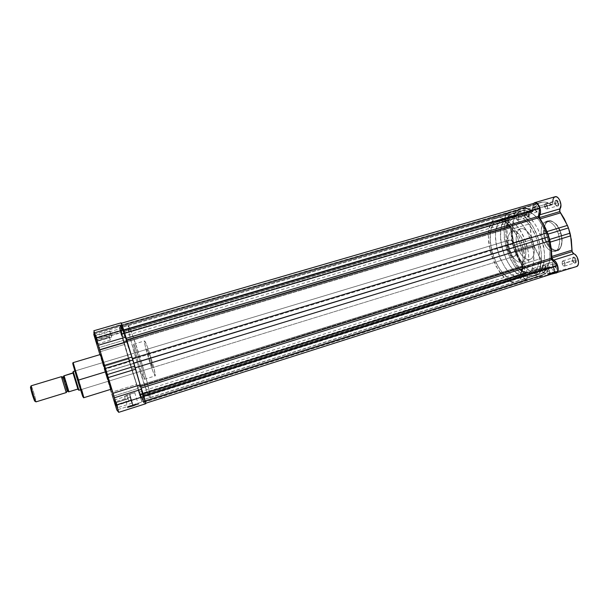 <?xml version="1.0" encoding="UTF-8"?>
<svg xmlns="http://www.w3.org/2000/svg" width="609" height="609" viewBox="0 0 609 609"><rect width="100%" height="100%" fill="white"/><g stroke="black" fill="none" stroke-linecap="round" stroke-linejoin="round"><path stroke-width="0.46" stroke-dasharray="3.04 2.28" d="M550.072 273.22L557.265 271.195L555.202 272.025L555.636 272.474L557.92 271.553L549.957 273.791L547.133 263.644L554.373 261.55L552.226 262.342L555.202 272.025L547.933 274.065L555.202 272.025L552.226 262.342L544.971 264.428L547.133 263.644L550.072 273.22L549.957 273.791L547.346 274.728L558.232 271.538L547.521 274.735L555.636 272.474L555.202 272.025L547.879 274.073L550.072 273.22M575.36 259.936C575.787 261.847 575.429 262.829 574.302 262.898L572.589 260.591L574.843 263.271C576.198 263.195 576.616 262.007 576.114 259.716L565.03 263.195L564.436 266.133C563.5 266.24 562.739 265.501 562.145 263.91L572.422 260.66C573.016 262.251 573.785 262.981 574.736 262.875L575.36 259.936C574.767 258.345 573.998 257.615 573.046 257.729L572.422 260.66L562.145 263.91L562.746 260.972C563.675 260.858 564.436 261.604 565.03 263.195L576.114 259.716L576.35 261.52L575.627 263.118L574.158 262.974L572.803 261.185L572.353 258.802L573.389 257.051L574.919 257.645L576.114 259.716C575.178 257.417 574.104 256.625 572.894 257.341L572.589 260.591L572.681 257.957C573.693 257.363 574.584 258.018 575.36 259.936M544.903 267.503C545.306 269.269 545.025 270.183 544.05 270.251L542.497 268.067L544.568 270.602C545.74 270.518 546.083 269.422 545.595 267.298L535.121 270.586L534.641 273.319L532.586 271.211L542.322 268.143L544.4 270.236L544.903 267.503L542.832 265.41L542.322 268.143L532.586 271.211L533.065 268.478L535.121 270.586L545.595 267.298L545.778 269.475L545.222 270.465L543.578 270.008L542.497 268.067L542.322 265.905L543.152 264.778L544.507 265.349L545.595 267.298C544.75 265.174 543.807 264.413 542.748 265.014L542.497 268.067L542.528 265.593C543.411 265.098 544.202 265.73 544.903 267.503M528.483 214.025C528.894 215.898 528.597 216.873 527.584 216.956L526.184 214.939L528.087 217.314C529.305 217.223 529.663 216.05 529.168 213.805L518.647 216.918L518.122 219.834L516.211 217.855L526.001 214.969L527.934 216.941L528.483 214.025L526.549 212.061L526.001 214.969L516.211 217.855L516.729 214.939L518.647 216.918L529.168 213.805L529.366 216.035L528.566 217.284L527.584 217.101L526.64 216.005L525.993 212.724L526.503 211.635L527.417 211.468L529.168 213.805C528.384 211.795 527.493 211.079 526.481 211.658L526.184 214.939L526.245 212.237C527.089 211.757 527.836 212.351 528.483 214.025M557.829 202.866C558.255 204.898 557.882 205.949 556.71 206.025L555.172 203.916L557.227 206.413C558.643 206.329 559.085 205.066 558.567 202.622L547.43 205.911C547.841 207.57 547.62 208.621 546.783 209.054L544.659 206.969L554.997 203.939L557.144 206.009C557.996 205.568 558.225 204.525 557.829 202.866L555.682 200.795C554.822 201.236 554.593 202.287 554.997 203.939L544.659 206.969C544.248 205.309 544.469 204.259 545.306 203.825L547.43 205.911L558.567 202.622L558.605 205.492L557.471 206.436L556.337 205.911L555.393 204.502L555.134 201.054L556.634 200.148L558.567 202.622C557.707 200.452 556.702 199.714 555.545 200.407L555.172 203.916L555.301 201.016C556.268 200.445 557.106 201.061 557.829 202.866M560.897 233.209C559.816 228.641 554.312 219.659 548.481 221.257C542.939 223.678 543.631 233.917 545.2 238.119L544.499 238.34C542.847 234.077 542.079 222.94 548.085 220.823C554.083 219.293 559.663 228.695 560.729 233.255L557.814 226.594L555.355 223.61L552.698 221.691L550.087 221.006L548.481 221.257L546.425 222.658L544.941 225.163L544.035 231.131L545.664 239.504L549.706 246.63L554.007 249.903L556.557 250.299L558.11 249.865L560.067 248.198L561.041 246.455L562.061 240.418L560.729 233.255C557.433 224.356 553.223 220.214 548.085 220.823C543.38 223.282 542.185 229.121 544.499 238.34L542.307 239.002C539.993 229.783 541.173 223.945 545.854 221.493C550.978 220.884 555.18 225.041 558.468 233.94L560.729 233.255L558.468 233.94L559.686 241.415L558.636 247.665L557.631 249.462L555.621 251.182L554.023 251.631L551.396 251.213L548.694 249.545L546.144 246.782L542.794 240.433L541.096 231.77L542.018 225.589L543.54 223.008L545.649 221.554L548.184 221.387L550.003 222.011L552.744 223.998L555.286 227.088L558.468 233.94C560.76 243.235 559.595 249.066 554.974 251.441C549.76 252.019 545.535 247.871 542.307 239.002L544.499 238.34C547.727 247.193 551.96 251.334 557.189 250.756C561.833 248.373 563.013 242.542 560.729 233.255C562.427 237.639 563.074 248.685 557.189 250.756C551.061 252.324 545.527 242.778 544.499 238.34L545.2 238.119C546.265 242.489 551.434 251.327 557.357 250.154C563.059 248.137 562.564 237.586 560.897 233.209M552.843 201.625L552.683 203.695L551.906 204.38L544.705 202.051L541.211 202.218L538.546 203.277L534.39 207.266L531.444 212.206L530.492 211.833L528.186 208.902L525.78 208.331L524.258 210.547L524.311 214.49L525.696 218.052L528.285 220.435L509.086 226.122C507.541 225.475 506.33 223.823 505.447 221.174L524.585 215.548C525.468 218.174 526.701 219.803 528.285 220.435L529.853 222.696L530.751 233.719L533.454 244.437L537.26 253.024L541.34 260.104L541.439 261.626L540.35 264.938L540.838 268.485L543.083 272.512L544.53 273.578L545.908 273.745L526.77 279.82C524.768 279.881 523.116 278.1 521.806 274.476L540.838 268.485C542.147 272.078 543.837 273.837 545.908 273.745L576.479 266.582M517.376 246.599L509.094 249.119C506.665 239.611 507.685 233.643 512.139 231.222C517.056 230.712 521.197 235.059 524.555 244.262L533.096 241.666C529.739 232.486 525.559 228.169 520.566 228.71C516.029 231.154 514.97 237.114 517.376 246.599L520.467 253.466L522.91 256.648L525.559 258.795L528.186 259.708L530.584 259.289L531.939 258.277L533.476 255.727L534.299 252.156L534.321 247.855L532.586 240.144L530.637 235.866L528.216 232.333L523.725 228.9L521.982 228.535L519.629 229.121L518.328 230.225L516.881 232.859L516.082 239.17L517.376 246.599C520.672 255.734 524.859 260.043 529.952 259.541C534.436 257.181 535.478 251.228 533.096 241.666L524.555 244.262C526.952 253.854 525.955 259.815 521.555 262.152C516.539 262.624 512.39 258.285 509.094 249.119L517.376 246.599M514.833 247.444L509.573 249.051C504.275 232.44 507.122 214.711 516.173 212.358C524.433 209.481 536.75 221.805 541.82 238.926L547.422 237.221C542.368 220.131 529.975 207.867 521.624 210.767C512.481 213.15 509.543 230.864 514.833 247.444L518.198 256.069L522.613 263.613L525.978 267.747L531.368 272.193L536.788 274.187L541.789 273.487L545.908 270.069L547.971 266.377L549.79 259.038L549.927 250.124L549.044 243.707L546.357 234.046L543.753 227.979L538.942 220.093L533.438 214.277L527.775 211.026L524.166 210.409L519.348 211.795L516.698 214.17L513.79 219.643L512.649 224.34L512.215 232.509L513.303 241.423L514.833 247.444C519.728 264.032 531.962 276.935 540.83 273.852C549.44 271.622 552.873 254.318 547.422 237.221L541.82 238.926C547.278 256.062 543.936 273.365 535.41 275.572C526.633 278.625 514.476 265.669 509.573 249.051L514.833 247.444C519.728 264.032 531.962 276.935 540.83 273.852C549.44 271.622 552.873 254.318 547.422 237.221L133.706 363.17C139.743 382.924 144.074 400.189 143.016 399.938C142.148 400.494 136.058 383.343 130.356 364.532L514.833 247.444L519.568 258.734L525.978 267.747L529.548 270.967L533.195 273.144L536.788 274.187L540.198 274.027L543.281 272.642L545.908 270.069L547.971 266.377L549.364 261.695L550.034 256.206L549.927 250.124L547.422 237.221L542.254 225.163L538.942 220.093L535.319 215.944L531.543 212.891L527.775 211.026L524.166 210.409L520.855 211.034L517.954 212.846L515.579 215.761L513.79 219.643L512.649 224.34L512.413 235.432L514.833 247.444L130.356 364.532L138.35 389.09L142.94 399.93L142.925 397.471L141.181 389.661L133.706 363.17L125.18 337.112L122.302 329.773L120.985 327.84L123.277 339.609L130.356 364.532C124.571 345.623 120.011 327.771 121.054 327.779C121.792 327.01 127.745 343.537 133.706 363.17L547.422 237.221C542.368 220.131 529.975 207.867 521.624 210.767C512.481 213.15 509.543 230.864 514.833 247.444M553.276 198.625L553.079 199.234M576.335 266.62L556.131 273.053L576.335 266.62L545.908 273.745L526.77 279.82L551.312 274.164L526.77 279.82L524.73 279.196L522.233 275.641L521.296 270.914L522.301 267.61L522.195 266.08L518.16 258.932L514.377 250.269L511.629 239.474L510.631 228.413L509.703 226.556L507.015 224.401L505.759 222.072L504.914 218.014L505.303 215.373L506.513 213.949L507.632 213.881L509.451 215.137L511.118 217.52L512.306 217.794L516.166 211.285L518.799 209.024L521.365 207.996L526.808 208.248L532.038 210.181L532.616 209.176L532.814 205.142L533.629 203.398L531.847 210.265L551.221 204.221C548.222 202.515 545.367 201.8 542.657 202.074L522.758 207.867C525.384 207.623 528.155 208.377 531.078 210.12L552.02 204.358L552.873 202.196L532.654 208.111L552.873 202.196C552.706 199.219 553.436 197.4 555.073 196.745M531.969 239.581L512.877 245.381L514.377 250.269L533.454 244.437L531.969 239.581L512.877 245.381L510.761 229.479L529.975 223.762L531.413 237.122L512.314 242.9L531.413 237.122L531.969 239.581M541.211 202.218L518.799 209.024L541.211 202.218M541.82 238.926L544.339 251.852L544.469 257.934L543.228 265.882L541.523 270.084L537.838 274.37L534.786 275.74L529.647 275.512L526.031 273.875L520.68 269.406L515.77 262.898L511.682 254.897L508.728 246.044L507.13 237.015L507.023 228.512L508.439 221.219L511.301 215.753L515.404 212.625L520.444 212.168L524.121 213.424L529.754 217.588L535.052 224.188L538.158 229.662L541.82 238.926M524.555 244.262L525.795 250.474L525.354 257.264L524.577 259.327L522.865 261.467L521.426 262.19L518.967 262.144L516.341 260.789L513.76 258.254L510.144 252.035L507.876 243.128L507.83 238.926L508.53 235.356L509.939 232.737L511.941 231.291L513.532 231.055L516.143 231.846L518.822 233.932L521.342 237.16L524.555 244.262M516.211 217.855L516.127 215.624L517.201 214.962L518.647 216.918L518.723 219.156L517.642 219.811L516.211 217.855M532.586 271.211L532.677 268.775L533.933 268.698L535.242 271.066L535.029 273.03L533.766 273.091L532.586 271.211M562.145 263.91L562.297 261.291L563.721 261.192L565.03 263.195L564.878 265.821L563.447 265.905L562.145 263.91M544.659 206.969L544.606 204.586L545.831 203.84L547.43 205.911L547.476 208.308L546.243 209.039L544.659 206.969M529.914 211.064L531.52 212.191L532.129 211.536L512.694 217.238L512.108 217.885L510.548 216.735L529.914 211.064C528.658 208.917 527.341 207.989 525.97 208.263C524.09 209.26 523.626 211.688 524.585 215.548L505.447 221.174C504.473 217.291 504.891 214.863 506.696 213.888C508.02 213.622 509.307 214.574 510.548 216.735L529.914 211.064M517.658 209.907L537.359 204.167L532.129 211.536L512.694 217.238L517.658 209.907L537.359 204.167L538.546 203.277L518.799 209.024L517.658 209.907M510.761 229.479L529.975 223.762L528.285 220.435L509.086 226.122L510.761 229.479M515.305 252.628L534.382 246.782L540.685 258.627L521.54 264.588L515.305 252.628L534.382 246.782L533.454 244.437L514.377 250.269L515.305 252.628M522.035 268.318L541.15 262.342L540.685 258.627L521.54 264.588L522.035 268.318L541.15 262.342C540.198 263.766 540.092 265.813 540.838 268.485L521.806 274.476C521.053 271.789 521.129 269.734 522.035 268.318M552.226 262.342L544.766 264.451L552.226 262.342M523.626 274.027L525.712 276.204L526.176 273.403L140.009 395.089L140.725 397.89L139.697 394.99L523.626 274.027L524.539 275.702L525.666 276.22L526.343 275.268L526.176 273.403L525.255 271.721L524.128 271.218L523.458 272.177L523.626 274.027L139.697 394.99L139.864 395.546L138.981 392.188L140.009 395.089L526.176 273.403L524.098 271.226L523.626 274.027M507.198 220.504L509.139 222.551L509.649 219.56L121.32 333.732L122.089 336.739L121.13 334.036L507.198 220.504L508.096 222.133L509.185 222.536L509.832 221.47L509.649 219.56L508.743 217.931L507.655 217.535L507.015 218.601L507.198 220.504L121.13 334.036L122.097 336.731L120.963 333.481L120.361 331.037L121.32 333.732L509.649 219.56L507.708 217.512L507.198 220.504M535.136 209.77L537.29 211.917C538.135 211.475 538.348 210.402 537.93 208.689L123.566 330.131L124.381 333.389L123.345 330.489L535.136 209.77L536.118 211.49L537.344 211.902L538.097 210.744L537.93 208.689L536.94 206.961L535.707 206.565L534.961 207.73L535.136 209.77L123.345 330.489L124.388 333.382L122.523 327.239L123.566 330.131L537.93 208.689L535.775 206.535C534.923 206.984 534.71 208.057 535.136 209.77M552.683 266.894C553.284 268.531 554.061 269.3 555.005 269.193L555.591 266.179L143.716 396.276L144.47 399.283L143.343 396.154L552.683 266.894L553.68 268.676L554.951 269.208L555.743 268.181L555.591 266.179L554.578 264.397L553.307 263.872L552.523 264.907L552.683 266.894L143.343 396.154L144.462 399.283L142.575 393.193L143.716 396.276L555.591 266.179C554.982 264.542 554.205 263.773 553.261 263.88L552.683 266.894M556.139 272.626L549.714 266.681L546.585 272.116L544.789 273.943L540.853 276.166L536.255 275.946L533.766 275.161L528.346 271.972L526.815 279.409L526.184 279.493L523.413 277.422L521.905 274.119L523.085 266.331L518.609 259.099L513.806 247.764L511.415 235.683L511.065 227.157L505.729 221.417L505.204 216.758L505.774 215.076L506.817 214.246L512.238 219.499L514.917 213.774L516.531 211.704L520.193 208.887L524.684 208.476L527.188 208.948L532.806 211.643L534.474 203.193L121.328 323.265L133.858 363.109L141.029 388.123L143.861 395.957L145.65 403.234L142.696 395.035L143.686 402.382L140.024 394.229L141.76 401.468L137.17 386.098L137.375 386.753L523.085 266.331L522.819 265.783L137.17 386.098L123.536 341.36L123.787 342.129L511.065 227.157L510.707 226.518L123.536 341.36L119.227 327.497L121.8 334.387L120.239 325.396L123.444 331.829L121.298 323.31L123.855 330.284L126.23 339.609L133.835 363.116L145.688 403.257L556.154 272.626M145.65 403.234L555.827 272.695L550.155 266.894L142.849 395.393L145.65 403.234M142.719 395.249L550.155 266.894L142.719 395.249L143.8 401.978L542.771 275.238C545.641 273.829 547.856 271.066 549.402 266.963L142.719 395.249M143.8 401.978L542.771 275.238L143.8 401.978M143.686 402.382L540.853 276.166L538.676 276.189L143.267 401.75L143.686 402.382M538.676 276.189L143.267 401.75L140.131 394.457L528.741 272.071C532.129 274.811 535.44 276.182 538.676 276.189M140.085 394.548L528.741 272.071L140.085 394.548L528.117 272.337L526.815 279.409L141.859 401.575L140.085 394.548M526.815 279.409L141.859 401.575L139.385 394.571L521.905 274.119C523.154 277.811 524.775 279.584 526.777 279.424L526.815 279.409M139.385 394.571L521.905 274.119L523.154 267.062L137.604 387.537L139.385 394.571M523.085 266.331L137.375 386.753L137.604 387.537L523.154 267.062L523.085 266.331M522.819 265.783L137.17 386.098L131.559 368.81L515.168 251.426L522.819 265.783M131.559 368.81L515.168 251.426L513.806 247.764L130.25 364.578L131.559 368.81M130.25 364.578L513.806 247.764L512.885 243.973L128.979 360.322L130.25 364.578M512.885 243.973L128.979 360.322L123.977 342.791L511.149 227.766L512.885 243.973M511.065 227.157L123.787 342.129L123.977 342.791L511.149 227.766L511.065 227.157M123.536 341.36L510.707 226.518L505.729 221.417L121.115 334.592L123.536 341.36M505.729 221.417L121.115 334.592L119.25 327.345L506.802 214.254C505.044 215.243 504.686 217.634 505.729 221.417M119.25 327.345L506.817 214.246L511.842 219.331L121.671 334.105L119.25 327.345L506.802 214.254M121.762 334.143L512.504 219.194L121.762 334.143L120.247 326.188L518.388 210.12C515.732 211.978 513.768 215 512.504 219.194L121.762 334.143M120.247 326.188L518.388 210.12L520.193 208.887L120.239 325.396L120.247 326.188M120.239 325.396L522.301 208.56L120.239 325.396M522.301 208.56L120.536 325.625L123.345 331.654L532.395 211.582C528.818 209.093 525.453 208.08 522.301 208.56M123.368 331.448L123.437 331.844L532.746 211.666L123.368 331.448L533.05 211.209L534.474 203.193L121.298 323.31L123.368 331.448M100.477 354.461L105.502 372.015L78.812 380.145L73.187 362.614L78.812 380.145L78.203 380.328L73.065 364.106M133.173 405.434L127.684 406.995L132.663 405.114L132.808 405.663L127.296 407.756L133.371 406.028L129.831 394.472L124.426 396.056L129.367 394.289L132.663 405.114L127.753 406.979L133.173 405.434L138.068 403.569L132.663 405.114L129.367 394.289L134.756 392.714L129.831 394.472L133.371 406.028L139.126 403.927L127.03 407.771L133.371 406.028L138.707 403.973L132.808 405.663L132.663 405.114L137.992 403.584L133.173 405.434M116.943 404.498L117.88 407.436L117.118 404.673L116.509 404.886L117.118 404.673L117.948 407.604L116.943 404.498L130.813 400.113L131.871 403.196L131.087 400.258L117.118 404.673L131.087 400.258L130.029 397.175L130.813 400.113L116.943 404.498L116.106 401.559L117.118 404.673L116.136 401.742L116.943 404.498L116.433 404.635L116.943 404.498M96.778 338.277L97.638 340.979L96.808 337.98L96.184 338.132L96.808 337.98L97.714 341.154L96.778 338.277L110.739 334.181L111.713 337.036L110.868 333.861L96.808 337.98L110.868 333.861L109.886 331.014L110.739 334.181L96.778 338.277L95.879 335.102L96.808 337.98L95.91 335.285L96.778 338.277L96.283 338.444L96.778 338.277M96.473 341.291L97.28 343.826L96.496 341.032L95.918 341.177L96.496 341.032L97.341 343.963L96.473 341.291L109.422 337.477L110.328 340.134L109.536 337.203L96.496 341.032L109.536 337.203L108.63 334.547L109.422 337.477L96.473 341.291L95.636 338.36L96.496 341.032L95.659 338.497L96.473 341.291L96.001 341.443L96.473 341.291M115.177 402.716L116.045 405.457L115.322 402.869L114.758 403.067L115.322 402.869L116.106 405.594L115.177 402.716L128.057 398.659L129.024 401.514L128.286 398.781L115.322 402.869L128.286 398.781L127.319 395.926L128.057 398.659L115.177 402.716L114.393 399.984L115.322 402.869L114.423 400.128L115.177 402.716L114.698 402.846L115.177 402.716M78.683 380.145L81.256 388.915L78.371 380.153L77.746 380.336L80.814 389.646L78.089 380.328L149.251 358.655L152.661 367.6L150.492 358.191L78.371 380.153L81.385 389.532L75.676 370.767L78.371 380.153L150.492 358.191L147.081 349.246L149.251 358.655L78.089 380.328L80.951 390.308L74.884 370.363L77.746 380.336L78.371 380.153L75.904 371.345L78.683 380.145M137.048 385.954L136.576 384.469L111.409 392.31L136.576 384.469L141.867 401.856L145.825 403.706L118.709 412.339L145.81 403.706L141.973 401.986L116.806 409.979L141.973 401.986L137.048 385.954L112.985 393.467L137.048 385.954M111.873 393.81L112.985 393.467L111.873 393.81M123.962 342.989L123.109 340.484L97.882 347.96L123.109 340.484L136.576 384.469L131.932 370.112L106.887 377.786L106.035 375.015L99.906 354.636L104.329 369.404L129.382 361.799L131.08 367.364L106.035 375.015L104.329 369.404L129.382 361.799L128.56 359.036L103.492 366.626L128.56 359.036L123.962 342.989L98.681 350.502L123.962 342.989M133.706 363.17L141.082 360.924C135.145 341.337 129.055 324.886 128.156 325.701C126.954 325.746 131.361 343.598 137.139 362.469L130.356 364.532C124.571 345.623 120.011 327.771 121.054 327.779C121.792 327.01 127.745 343.537 133.706 363.17L141.181 389.661L142.925 397.471L142.94 399.93L139.971 393.536L134.513 377.755L122.66 337.173L120.917 328.228L121.435 328.106L122.889 331.121L133.706 363.17C139.743 382.924 144.074 400.189 143.016 399.938C142.148 400.494 136.058 383.343 130.356 364.532L137.139 362.469L146.86 391.366L149.692 397.449L150.172 397.601L150.225 396.352L147.035 381.774L139.956 357.247L131.613 332.659L129.504 327.657L128.073 325.769L130.151 337.569L137.139 362.469C142.833 381.234 149.045 398.309 150.073 397.7C151.283 397.905 147.112 380.625 141.082 360.924L133.706 363.17M140.009 361.343L151.07 357.978C147.759 347.381 145.589 341.695 144.561 340.926C144.173 342.281 145.551 348.257 148.703 358.861L138.083 362.096C134.909 351.462 133.447 345.478 133.706 344.169C134.597 344.976 136.698 350.708 140.009 361.343C143.222 372.114 144.683 378.09 144.394 379.278C143.45 378.341 141.349 372.617 138.083 362.096L148.703 358.861L152.752 370.927L155.295 375.829L154.229 369.358L151.07 357.978L146.891 345.562L144.539 340.941L145.33 346.544L148.703 358.861C151.976 369.343 154.146 375.022 155.211 375.913C155.638 374.687 154.252 368.711 151.07 357.978L140.009 361.343L143.557 374.055L144.379 379.278L139.644 367.075L134.345 348.576L133.622 344.336L134.726 345.92L140.009 361.343M122.386 328.038L95.316 335.947L122.386 328.038L122.858 330.101L121.161 323.006M121.336 324.011L121.526 324.803M122.668 329.735L120.803 325.571L120.201 324.772L120.011 325.145L121.298 332.651L119.105 327.102L123.109 340.484L119.128 326.926L121.305 332.651L121.229 332.133L95.59 339.655L121.229 332.133L120.049 325.762L93.946 333.367L120.049 325.762L120.201 324.772L94.349 332.613L120.422 325.016L122.668 329.735L95.796 337.607L122.668 329.735M110.495 389.417L106.887 377.786L131.932 370.112L131.08 367.364L106.035 375.015L110.495 389.417M102.693 362.621L108.356 381.234M109.97 386.243L110.267 387.118M110.518 387.857L110.724 388.443M100.652 355.367L100.812 355.983M101.893 359.85L102.259 361.122M93.816 332.773L120.011 325.145L93.816 332.773M83.867 397.685L78.812 380.145L105.502 372.015L111.066 389.242M80.997 389.653L75.28 370.881M73.095 364.205L72.935 363.771M72.874 364.022L73.004 364.555M77.107 378.646L78.142 382.041M82.375 395.431L82.611 396.124M83.075 397.175L82.763 395.873M150.492 358.191L152.661 367.6L150.354 362.119L147.325 351.53L147.028 349.33L147.683 350.183L150.492 358.191M110.868 333.861L111.713 337.028L110.868 333.861M131.087 400.258L130.037 397.182L131.087 400.258M128.286 398.781L127.319 395.926L128.286 398.781M109.536 337.203L110.328 340.127L109.536 337.203M99.138 352.01L124.396 344.488L99.138 352.01M95.255 338.452L120.681 331.007L95.255 338.452M112.627 396.39L137.748 388.527L112.627 396.39M129.367 394.289L135.061 392.668L129.367 394.289M82.931 396.52L78.203 380.328L78.812 380.145L81.606 389.463M62.894 377.184L62.461 377.306C60.862 374.984 66.739 394.282 66.769 391.465L67.18 391.328L62.894 377.184L67.196 391.321L68.695 391.823L63.861 375.928L62.894 377.184M61.471 376.773L66.244 392.447L61.471 376.773M31.089 385.824L31.097 385.817C31.729 385.39 36.768 401.97 35.977 401.879L34.926 401.354L35.977 401.879C36.768 401.97 31.729 385.39 31.097 385.817L61.387 376.674M513.379 216.515C495.361 222.369 512.778 279.12 530.919 273.639L525.468 275.359C507.525 280.779 490.085 223.922 507.898 218.121L516.333 215.989L519.553 216.583L522.91 218.304L526.275 221.097L529.51 224.866L535.052 234.709L537.123 240.372L539.087 249.15L539.346 260.073L538.455 264.694L536.94 268.5L534.862 271.348L530.919 273.639L527.889 273.791L524.676 272.847L519.797 269.513L515.176 264.184L510.06 254.783L507.381 246.736L506.262 241.255L505.82 230.841L506.521 226.282L508.682 220.74L510.799 218.129L513.379 216.515L508.523 217.915C515.983 215.525 526.869 226.677 531.543 242.23C536.323 257.744 533.492 273.06 525.963 275.222L531.413 273.502C539.026 271.317 541.934 256.001 537.168 240.517C532.502 225.003 521.548 213.896 514.011 216.302L513.379 216.515M515.914 281.723L532.464 276.501C540.861 274.088 544.103 257.165 538.82 240.015C533.651 222.825 521.525 210.569 513.212 213.226L497.142 217.915C505.196 215.335 517.11 227.751 522.309 245.039C527.622 262.296 524.646 279.234 516.516 281.564L512.649 281.83L509.193 280.726L505.668 278.48L502.197 275.192L495.924 266.049L491.219 254.638L488.707 242.542L488.403 236.749L489.194 228.969L490.527 224.668L492.475 221.265L494.98 218.913L497.941 217.733L501.276 217.778L504.838 219.08L508.507 221.623L512.123 225.307L518.609 235.538L522.263 244.879L524.859 257.881L525.057 263.986L524.501 269.49L523.238 274.164L521.319 277.841L518.845 280.384L515.914 281.723C496.48 287.387 477.228 224.63 496.411 218.174L512.451 213.485C492.635 220.123 511.788 282.538 531.847 276.676L515.914 281.723M502.859 219.605C485.221 225.345 502.699 282.302 520.459 276.943L514.978 278.671C497.408 283.969 479.907 226.906 497.34 221.219L505.759 219.095L508.918 219.712L512.23 221.455L518.754 228.071L524.258 237.967L527.813 249.538L528.65 255.346L528.642 263.408L527.797 268.029L526.336 271.835L524.319 274.674L520.459 276.943L515.93 276.722L512.725 275.222L509.52 272.733L504.952 267.359L499.867 257.904L496.548 247.079L495.498 238.956L495.543 233.894L496.198 229.334L498.284 223.808L500.339 221.196L502.859 219.605L497.949 221.014C505.249 218.669 516.013 229.92 520.703 245.526C525.498 261.109 522.827 276.425 515.458 278.541L520.954 276.806C528.399 274.667 531.155 259.35 526.374 243.806C521.685 228.223 510.86 217.025 503.476 219.392L502.859 219.605M80.548 389.79L514.179 256.381C519.462 255.224 514.262 238.149 509.231 240.129L74.831 371.018L509.17 240.152C503.97 241.491 509.116 258.254 514.156 256.389L80.548 389.79L514.179 256.381M69.137 391.663L77.785 389.006L78.942 390.285L73.232 371.498L78.942 390.285L78.104 389.143L73.179 372.952L73.232 371.498L73.179 372.952L78.104 389.143L69.137 391.663L64.326 375.86L73.179 372.952L64.326 375.86L69.137 391.663L68.627 391.861L63.77 375.92L68.695 391.823L66.914 385.04L63.861 375.928L68.459 391.564M509.17 240.152L507.837 241.278L507.091 243.448L507.685 249.515L510.593 254.851L512.42 256.222L514.156 256.389L515.511 255.308L516.295 253.146L515.709 246.995L512.74 241.59L510.89 240.258L509.17 240.152M497.34 221.219L494.851 222.81L492.826 225.414L491.326 228.9L490.397 233.148L490.336 243.227L492.605 254.204L496.875 264.55L502.57 272.824L505.714 275.793L508.903 277.811L512.032 278.793L514.978 278.671L517.62 277.445L519.842 275.123L521.563 271.797L522.697 267.564L523.009 257.089L520.665 245.389L516.036 234.396L509.923 225.947L506.619 223.107L503.339 221.349L500.21 220.724L497.34 221.219M512.451 213.485L509.604 215.289L507.274 218.197L505.531 222.072L504.435 226.769L504.26 237.875L506.711 249.918L511.438 261.253L517.802 270.305L521.334 273.548L524.943 275.755L528.49 276.813L531.847 276.676L534.877 275.306L537.458 272.741L539.467 269.056L540.822 264.375L541.447 258.878L541.31 252.788L538.775 239.855L533.621 227.751L530.317 222.65L526.724 218.486L522.994 215.403L519.271 213.515L515.709 212.876L512.451 213.485M507.898 218.121L505.356 219.727L503.262 222.338L501.709 225.832L500.735 230.08L500.598 240.144L502.836 251.083L507.122 261.383L512.862 269.604L516.051 272.55L519.287 274.537L522.469 275.496L525.468 275.359L528.17 274.111L530.462 271.781L532.236 268.447L533.423 264.215L533.811 253.755L531.497 242.085L526.869 231.146L520.695 222.757L517.346 219.948L514.011 218.212L510.822 217.603L507.898 218.121M65.993 383.921L66.373 385.147M69.045 391.694L63.808 376.278M34.972 400.996L30.747 387.111C31.729 388.679 34.919 399.154 34.972 400.996M66.229 392.584L35.977 401.879M557.265 271.195L557.92 271.553M574.302 262.898L574.843 263.271M544.05 270.251L544.568 270.602M527.584 216.956L528.087 217.314M556.71 206.025L557.227 206.413M545.854 221.493L548.085 220.823C554.418 221.029 558.704 225.147 560.958 233.186C564.079 242.557 560.303 250.786 557.189 250.756L554.974 251.441M554.373 261.55L557.326 271.188M546.783 209.054L557.144 206.009M564.436 266.133L574.736 262.875M534.641 273.319L544.4 270.236M518.122 219.834L527.934 216.941M520.566 228.71L512.139 231.222M128.156 325.701L516.173 212.358M150.073 397.7L535.41 275.572M529.952 259.541L521.555 262.152M516.729 214.939L526.549 212.061M533.065 268.478L542.832 265.41M562.746 260.972L573.046 257.729M545.306 203.825L555.682 200.795M531.847 210.265L552.02 204.358M531.52 212.191L512.108 217.885M525.97 208.263L506.696 213.888M544.971 264.428L547.933 274.065M555.301 201.016L555.545 200.407M526.245 212.237L526.481 211.658M542.528 265.593L542.748 265.014M572.681 257.957L572.894 257.341M547.879 274.073L547.521 274.735M525.712 276.204L140.725 397.89M509.139 222.551L122.089 336.739M537.29 211.917L124.381 333.389M555.005 269.193L144.47 399.283M142.689 395.035L549.653 266.696M140.024 394.229L528.368 271.964M526.777 279.424L141.859 401.575M121.8 334.394L512.253 219.499M123.437 331.844L532.746 211.666M553.261 263.88L142.59 393.14M535.775 206.535L122.523 327.239M507.708 217.512L120.361 331.037M524.098 271.226L138.981 392.188M127.684 406.995L127.296 407.756M117.88 407.436L117.461 408.152M97.638 340.979L97.219 341.679M97.28 343.826L96.884 344.488M116.045 405.457L115.657 406.134M81.256 388.915L80.814 389.646M124.426 396.056L127.753 406.979M110.328 340.134L97.341 343.963M129.024 401.514L116.106 405.594M131.871 403.196L117.948 407.604M111.713 337.036L97.714 341.154M133.706 344.169L144.561 340.926M152.661 367.6L81.385 389.532M147.081 349.246L75.676 370.767M144.394 379.278L155.211 375.913M109.886 331.014L95.879 335.102M130.029 397.175L116.106 401.559M127.319 395.926L114.393 399.984M108.63 334.547L95.636 338.36M94.136 334.212L119.128 326.926M95.712 340.165L121.305 332.651M122.858 330.101L95.887 338.003M134.756 392.714L138.068 403.569M75.904 371.345L75.135 370.988M114.423 400.128L113.723 399.801M95.659 338.497L94.966 338.162M95.91 335.285L95.164 334.927M116.136 401.742L115.398 401.392M137.992 403.584L138.707 403.973M497.142 217.915L513.212 213.226M516.516 281.564L532.464 276.501M74.831 371.018L509.231 240.129M520.954 276.806L515.458 278.541M503.476 219.392L497.949 221.014M531.413 273.502L525.963 275.222M514.011 216.302L508.523 217.915M66.701 386.22L65.33 381.706"/><path stroke-width="0.91" d="M534.71 202.66L555.073 196.745C558.75 195.299 562.891 205.408 560.006 208.826L539.635 214.848C542.383 211.445 538.257 201.252 534.71 202.66L533.629 203.398L535.113 202.584L537.047 203.261L539.879 207.646L540.503 211.719L539.391 215.365L539.498 217.596L545.512 228.124L549.645 239.428L551.427 249.477L551.891 257.934L551.678 256.488L571.935 250.17L572.14 251.608L551.891 257.934L552.591 259.343L554.951 261.025L556.839 263.552L558.225 269.109L557.951 271.02L556.717 272.817L551.312 274.164L576.487 266.582L577.911 265.334L578.55 262.662L577.18 257.143L575.261 254.653L572.841 253.009L572.14 251.608L571.311 239.543L568.433 227.941L564.246 218.73L559.831 211.574L539.498 217.596L539.635 214.848L560.006 208.826L559.831 211.574L559.633 210.021L560.942 204.921L559.717 200.117L557.973 197.719L556.466 196.791L554.593 196.943L553.276 198.625M553.079 199.234L552.843 201.625M548.016 234.13L549.645 239.428L570.047 233.201L568.433 227.941L548.016 234.13L547.004 231.58L567.413 225.414L560.478 212.876L540.137 218.913L547.004 231.58L567.413 225.414L568.433 227.941L548.016 234.13M539.498 217.596L559.831 211.574L560.478 212.876L540.137 218.913L539.498 217.596M551.678 256.488L571.935 250.17L570.625 235.866L550.239 242.116L551.678 256.488M551.891 257.934L572.14 251.608L573.815 253.778L553.543 260.134L551.891 257.934M576.335 266.62L576.487 266.582C580.377 265.73 578.139 254.958 573.815 253.778L553.543 260.134C557.737 261.368 560.036 272.208 556.283 273.015M570.625 235.866L570.047 233.201L549.645 239.428L550.239 242.116L570.625 235.866M145.817 403.219L556.154 272.626C557.966 271.683 558.407 269.384 557.486 265.714L551.655 259.594L141.121 388.093L551.655 259.594L551.183 258.262L140.626 386.548L551.183 258.262C551.579 252.864 551.054 247.094 549.607 240.958L548.618 236.848L133.858 363.109L548.618 236.848L547.126 232.897L132.427 358.48L547.126 232.897C544.88 227.012 542.086 221.958 538.737 217.74L538.379 216.37L125.987 338.398L538.379 216.37L539.856 208.331L123.855 330.284L539.757 207.989L123.734 329.895L539.757 207.989L538.425 217.086L543.35 224.691L548.618 236.848L551.092 249.888L551.29 258.977L557.486 265.714L143.975 396.345L557.486 265.714L557.806 270.442L556.139 272.626M534.474 203.193L535.867 203.048L537.366 203.916L539.757 207.989C538.478 204.472 536.826 202.82 534.816 203.056L121.457 323.227M549.607 240.958L135.259 367.76L549.607 240.958M557.38 265.379L143.861 395.957L557.38 265.379M538.737 217.74L126.436 339.959L538.737 217.74M73.065 364.106L77.625 380.343L78.234 380.153L73.187 362.614L78.234 380.153L106.042 371.688L100.652 355.367M116.304 404.673L117.507 408.411L116.304 404.673M96.153 338.49L95.065 334.684L96.153 338.49M95.895 341.482L94.882 337.972L95.895 341.482M114.583 402.884L115.695 406.332L114.583 402.884M111.409 392.31L110.495 389.417L111.409 392.31M145.825 403.706L123.726 329.872L96.199 337.934L93.877 330.748L95.887 338.003L93.961 332.727L94.349 332.613L93.824 332.445L94.266 332.324L93.816 332.773L95.712 340.165L93.778 334.318L98.681 350.502L93.801 334.486L95.712 340.165L93.824 332.445L95.887 337.972L93.87 330.756L98.331 345.242L125.69 337.158L123.726 329.872L96.199 337.934L116.623 405L118.717 412.339L116.806 409.979L111.873 393.81L116.806 409.979L118.709 412.339L145.833 403.706L143.983 396.36L116.623 405L118.709 412.339M123.726 329.872L121.176 322.823L123.726 329.872M121.161 323.006L121.336 324.011M121.526 324.803L122.386 328.038M99.906 354.636L98.681 350.502L99.906 354.636M108.356 381.234L109.97 386.243M110.267 387.118L110.518 387.857M110.724 388.443L100.477 354.468L73.187 362.614C72.631 362.37 72.501 363.451 77.655 380.328L82.931 396.52M100.812 355.983L101.893 359.85M102.259 361.122L102.693 362.621M105.471 368.392L132.922 360.064L134.779 366.161L107.344 374.543L105.471 368.392L132.922 360.064L126.969 341.626L99.67 349.733L104.542 365.354L131.986 357.057L104.542 365.354L105.471 368.392M78.234 380.153L83.867 397.685L78.234 380.153L77.663 380.328C82.809 397.319 83.555 398.271 83.867 397.685L111.066 389.242L106.042 371.688L78.234 380.153M75.28 370.881L73.095 364.205M72.935 363.771L72.76 363.383M72.753 363.436L72.874 364.022M73.004 364.555L77.107 378.646M78.142 382.041L82.375 395.431M82.611 396.124L82.801 396.657M82.763 395.873L80.997 389.653M98.331 345.242L125.69 337.158L126.969 341.626L99.67 349.733L98.331 345.242M112.939 393.323L140.131 384.842L135.678 369.183L108.265 377.58L112.939 393.323L140.131 384.842L141.554 389.258L114.332 397.791L112.939 393.323M134.779 366.161L135.678 369.183L108.265 377.58L107.344 374.543L134.779 366.161M114.332 397.791L116.623 405L143.983 396.36L141.554 389.258L114.332 397.791M81.606 389.463L83.867 397.685M65.33 381.706C64.295 377.877 63.625 376.324 63.321 377.047L61.395 376.674L31.089 385.824C30.252 385.619 35.398 402.519 35.969 401.879L66.236 392.584L61.395 376.674L62.894 377.184L67.196 391.321L66.236 392.584L67.196 391.321L62.894 377.184L63.808 376.278M61.395 376.674L66.229 392.584L35.977 401.879L35.543 401.255C34.378 398.971 31.386 389.128 31.074 386.578L31.089 385.824L61.395 376.674M30.656 386.966L30.496 387.53C31.447 392.074 32.795 396.489 34.53 400.791L34.979 401.179M68.756 391.831L63.717 375.913L72.768 373.172L73.225 371.505L74.831 371.018L73.232 371.498L72.973 372.883L77.952 389.242L72.973 372.883L64.006 375.814L68.87 391.8L77.617 389.113L78.942 390.285L80.548 389.79L78.911 390.24L73.225 371.498L78.942 390.285L80.548 389.79M66.373 385.147L65.993 383.921M68.627 391.869L77.815 389.082L78.942 390.285M68.459 391.564L67.629 391.199C68.277 391.625 67.972 389.966 66.701 386.22M30.511 386.837L32.201 394.221L34.926 401.354M68.573 391.884L63.762 375.89M93.877 330.748L121.191 322.808M35.543 401.255L34.53 400.791M31.074 386.578L30.496 387.53M73.225 371.498L74.831 371.018"/></g></svg>
